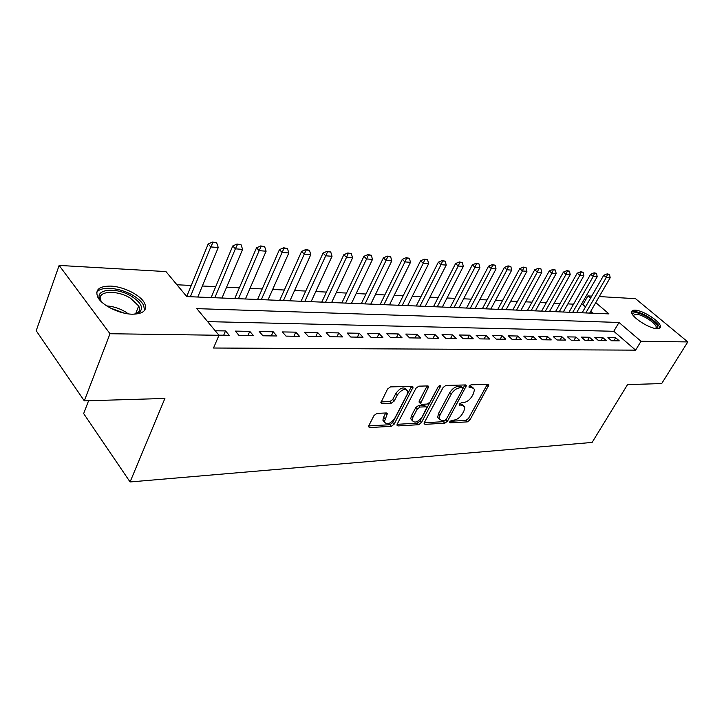<?xml version="1.0" encoding="UTF-8"?>
<svg xmlns="http://www.w3.org/2000/svg" width="724" height="724" viewBox="0 0 724 724"><rect width="100%" height="100%" fill="white"/><g stroke="black" fill="none" stroke-linecap="round" stroke-linejoin="round"><path stroke-width="1.09" d="M449.83 421.63L450.256 422.87L467.324 421.875L469.93 419.938L488.881 384.906L488.076 384.363L471.034 384.806L469.152 386.191L468.953 387.096L471.795 387.449L474.51 389.304L473.596 393.422L472.03 396.281C469.695 399.974 466.862 402.073 463.523 402.571L461.288 402.662L459.224 404.915L462.066 405.232L464.826 407.087L463.93 411.033L462.383 413.847C460.084 417.495 457.269 419.585 453.93 420.128L451.686 420.246L449.83 421.63M110.591 286.098C123.551 286.496 140.737 295.166 144.619 303.256C147.506 310.279 143.424 313.935 132.383 314.207C119.695 314.089 102.03 305.465 97.885 297.356C94.754 289.862 98.989 286.107 110.591 286.098M635.075 310.162C642.84 310.171 660.668 321.673 660.469 326.596C660.523 328.017 659.437 328.714 657.22 328.678C649.6 328.859 631.455 317.193 631.654 312.297C631.572 310.795 632.713 310.08 635.075 310.162M376.923 413.395L374.018 415.513L368.824 425.676L368.57 426.762L369.674 427.576L391.286 426.309L394.109 424.246L413.114 387.087L412.11 386.335L390.48 386.897L387.557 389.023L380.878 402.725L381.964 403.549L391.313 403.178L394.191 401.078L397.367 394.933C401.865 389.204 405.34 388.019 407.811 391.376L407.087 394.616L394.752 418.318C390.227 424.02 386.752 425.178 384.335 421.811L387.331 413.739L386.272 412.961L376.923 413.395M599.273 296.568L635.536 298.668L687.8 341.927L661.682 383.575L627.545 384.598L592.105 442.436L130.076 481.958L164.9 398.453L84.31 400.87L110.003 333.728L59.142 265.418L165.959 271.581L186.774 296.587L608.965 313.89L595.771 302.623M687.8 341.927L641.011 341.266L619.011 322.47L196.801 308.632L218.983 335.275L110.003 333.728M218.983 335.275L213.517 348.018L635.618 350.144L641.011 341.266M424.382 422.526L424.11 423.685L425.06 424.345L444.808 423.196L447.477 421.214L466.464 385.548L465.595 384.942L445.866 385.458L443.115 387.485L424.382 422.526M418.644 424.716L398.001 425.92L396.978 425.196L397.241 424.065L415.974 388.236L418.816 386.163L427.739 385.928L428.708 386.634L420.49 403.603L421.468 404.309L427.278 404.064L430.047 402.037L438.029 387.032C439.142 385.602 440.011 385.286 440.626 386.082L421.386 422.698L418.644 424.716L417.214 423.169L397.123 424.318M611.581 340.76L619.282 340.868L615.644 337.719L607.934 337.583L611.581 340.76M598.486 340.579L606.386 340.687L602.73 337.493L594.82 337.357L598.486 340.579M585.037 340.38L593.146 340.497L589.481 337.266L581.363 337.122L585.037 340.38M571.227 340.19L579.553 340.307L575.879 337.022L567.544 336.877L571.227 340.19M557.037 339.981L565.598 340.108L561.905 336.787L553.344 336.633L557.037 339.981M542.457 339.773L551.254 339.9L547.552 336.533L538.756 336.379L542.457 339.773M527.479 339.565L536.52 339.692L532.81 336.28L523.76 336.117L527.479 339.565M512.067 339.339L521.361 339.475L517.642 336.017L508.339 335.855L512.067 339.339M496.212 339.113L505.777 339.248L502.049 335.746L492.474 335.574L496.212 339.113M479.894 338.886L489.741 339.022L486.003 335.465L476.157 335.293L479.894 338.886M463.098 338.642L473.234 338.787L469.487 335.176L459.351 335.004L463.098 338.642M445.785 338.398L456.238 338.542L452.482 334.877L442.038 334.696L445.785 338.398M427.956 338.144L438.717 338.298L434.97 334.579L424.201 334.388L427.956 338.144M409.567 337.882L420.662 338.036L416.915 334.262L405.811 334.072L409.567 337.882M390.598 337.61L402.046 337.773L398.291 333.936L386.842 333.737L390.598 337.61M371.023 337.33L382.842 337.493L379.086 333.601L367.267 333.402L371.023 337.33M350.814 337.04L363.014 337.212L359.267 333.257L347.067 333.049L350.814 337.04M329.927 336.741L342.543 336.922L338.796 332.904L326.189 332.687L329.927 336.741M308.352 336.434L321.384 336.615L317.646 332.533L304.623 332.307L308.352 336.434M286.025 336.117L299.51 336.307L295.79 332.153L282.315 331.918L286.025 336.117M262.93 335.782L276.885 335.981L273.174 331.764L259.228 331.52L262.93 335.782M239.011 335.447L253.463 335.646L249.771 331.357L235.336 331.103L239.011 335.447M635.618 350.144L613.78 331.284L207.607 321.619M218.874 335.158L229.209 335.303L225.535 330.931L215.218 330.759M585.526 306.876L582.929 304.632L581.254 304.551M573.571 304.171L567.878 303.899M560.086 303.51L554.159 303.22M546.249 302.84L540.077 302.532M532.04 302.143L525.615 301.827M517.452 301.428L510.755 301.103M502.465 300.695L495.488 300.351M487.053 299.935L479.786 299.582M471.215 299.166L463.641 298.795M454.925 298.369L447.025 297.98M438.165 297.546L429.92 297.148M420.916 296.704L412.309 296.279M403.141 295.835L394.173 295.392M384.842 294.94L375.475 294.478M365.973 294.016L356.19 293.537M346.515 293.066L336.298 292.559M326.443 292.08L315.773 291.555M305.727 291.066L294.568 290.523M284.333 290.016L272.667 289.446M262.224 288.939L250.015 288.342M239.363 287.817L226.594 287.193M215.725 286.659L202.349 286.007M191.254 285.464L176.928 284.767M592.884 313.239L590.712 311.356M88.59 400.743L83.658 413.576L130.076 481.958M84.31 400.87L36.2 330.732L59.142 265.418M582.929 304.632L587.924 295.917L591.707 296.134M590.549 298.161L587.924 295.917M613.78 331.284L619.011 322.47M615.644 337.719L613.816 340.796M602.73 337.493L600.893 340.606M589.481 337.266L587.635 340.416M575.879 337.022L574.023 340.226M561.905 336.787L560.05 340.027M547.552 336.533L545.688 339.818M532.81 336.28L530.936 339.61M517.642 336.017L515.769 339.393M502.049 335.746L500.175 339.167M486.003 335.465L484.121 338.941M469.487 335.176L467.604 338.705M452.482 334.877L450.599 338.461M434.97 334.579L433.079 338.217M416.915 334.262L415.024 337.954M398.291 333.936L396.408 337.692M379.086 333.601L377.204 337.42M359.267 333.257L357.385 337.131M338.796 332.904L336.913 336.841M317.646 332.533L315.773 336.542M295.79 332.153L293.917 336.226M273.174 331.764L271.31 335.9M249.771 331.357L247.916 335.574M225.535 330.931L223.689 335.221M463.315 405.386L460.618 403.739L462.066 405.232M459.586 403.784L460.618 403.739M472.971 387.602L470.319 385.964L471.795 387.449M469.27 385.992L470.319 385.964M450.038 421.305L465.894 420.4L468.491 418.463L487.297 384.381M462.844 388.77L464.88 384.96M424.264 422.771L443.378 421.685L446.138 419.531M444.427 420.653L446.301 419.268L462.727 389.041L462.31 387.711L459.912 387.783C456.482 388.254 453.586 390.381 451.224 394.173L439.993 414.997L439.115 418.798L442.029 420.789L444.427 420.653M462.518 387.738L460.826 386.218L462.31 387.711M439.187 419.096L437.676 417.277L438.545 413.476L449.749 392.67C452.111 388.878 455.007 386.752 458.437 386.281L460.826 386.218M419.667 402.734L419.033 402.055L419.305 400.861L427.133 385.946M438.373 386.535L419.956 421.151L421.386 422.698M412.906 417.277L412.191 420.373C414.544 423.459 417.875 422.273 422.192 416.798L426.78 407.485L425.821 406.807L420.011 407.06L417.223 409.105L412.906 417.277L411.467 415.721L410.752 418.816L412.228 420.553M426.164 406.834L424.373 405.268L425.821 406.807M411.467 415.721L415.775 407.558L418.553 405.512L424.373 405.268M417.214 423.169L419.956 421.151M384.39 422.119L382.896 420.219L383.584 417.232L385.756 412.979M406.264 389.503C403.585 386.544 400.128 387.829 395.892 393.358L397.367 394.933M380.987 401.929L389.847 401.594L392.725 399.494L395.892 393.358M368.715 425.929L389.856 424.726L392.67 422.662L411.54 386.354M589.698 313.103L610.178 277.726L606.323 277.428L585.825 312.949M607.572 274.233L609.499 274.396L607.137 273.88L607.572 274.233L606.323 277.428L603.726 275.274L582.123 312.795M610.178 277.726L609.499 274.396M607.137 273.88L603.726 275.274M632.821 314.94C632.55 313.42 633.518 312.687 635.726 312.75C644.279 312.714 663.13 327.04 656.469 328.615L656.469 328.615M655.772 328.542L656.261 327.357C656.433 323.393 642.134 314.162 635.916 314.189L633.21 315.456M659.537 328.28L659.546 327.918C659.754 323.004 642.043 311.573 634.333 311.582L631.645 312.098M102.165 302.469C90.183 289.763 115.053 285.482 132.103 296.686C141.207 302.804 143.669 307.99 139.488 312.252L134.049 314.207M135.261 313.999L137.569 312.813C139.732 311.094 140.103 308.813 138.682 305.962L130.754 298.397C116.618 289.138 94.953 290.967 101.26 301.311L101.378 301.519M144.547 310.451L143.651 305.329C141.886 302.035 138.601 298.894 133.786 295.899C120.673 287.519 100.021 285.582 96.663 292.749M576.657 312.569L597.2 276.722L593.246 276.423L572.675 312.406M594.522 273.192L596.495 273.346L594.087 272.821L594.522 273.192L593.246 276.423L590.639 274.233L568.964 312.252M597.2 276.722L596.495 273.346M594.087 272.821L590.639 274.233M563.272 312.017L583.888 275.699L579.824 275.382L559.19 311.854M581.128 272.115L583.155 272.278L580.684 271.744L581.128 272.115L579.824 275.382L577.209 273.174L555.471 311.7M583.888 275.699L583.155 272.278M580.684 271.744L577.209 273.174M549.534 311.456L570.213 274.64L566.041 274.324L545.344 311.284M567.372 271.011L569.462 271.174L566.937 270.631L567.372 271.011L566.041 274.324L563.417 272.088L541.615 311.13M570.213 274.64L569.462 271.174M566.937 270.631L563.417 272.088M535.443 310.877L556.177 273.563L551.896 273.229L531.135 310.705M553.254 269.871L555.399 270.043L552.81 269.491L553.254 269.871L551.896 273.229L549.263 270.966L527.398 310.551M556.177 273.563L555.399 270.043M552.81 269.491L549.263 270.966M520.963 310.288L541.76 272.45L537.353 272.115L516.547 310.107M538.746 268.704L540.946 268.885L538.303 268.323L538.746 268.704L537.353 272.115L534.71 269.817L512.791 309.953M541.76 272.45L540.946 268.885M538.303 268.323L534.71 269.817M506.094 309.682L526.936 271.31L522.411 270.957L501.551 309.492M523.832 267.509L526.095 267.69L523.389 267.12L523.832 267.509L522.411 270.957L519.769 268.631L497.795 309.338M526.936 271.31L526.095 267.69M523.389 267.12L519.769 268.631M490.818 309.048L511.705 270.133L507.053 269.771L486.148 308.858M508.501 266.278L510.827 266.459L508.058 265.889L508.501 266.278L507.053 269.771L504.393 267.418L482.383 308.705M511.705 270.133L510.827 266.459M508.058 265.889L504.393 267.418M475.107 308.406L496.04 268.93L491.252 268.559L470.31 308.207M492.736 265.011L495.135 265.201L492.293 264.613L492.736 265.011L491.252 268.559L488.591 266.17L466.537 308.053M496.04 268.93L495.135 265.201M492.293 264.613L488.591 266.17M458.953 307.745L479.912 267.681L474.989 267.301L454.011 307.546M476.51 263.708L478.971 263.907L476.066 263.301L476.51 263.708L474.989 267.301L472.329 264.884L450.238 307.392M479.912 267.681L478.971 263.907M476.066 263.301L472.329 264.884M442.337 307.067L463.324 266.405L458.247 266.016L437.251 306.858M459.812 262.359L462.346 262.568L459.369 261.952L459.812 262.359L458.247 266.016L455.586 263.563L433.477 306.704M463.324 266.405L462.346 262.568M459.369 261.952L455.586 263.563M425.232 306.361L446.237 265.084L441.016 264.685L420.001 306.152M442.608 260.984L445.224 261.192L442.165 260.568L442.608 260.984L441.016 264.685L438.346 262.197L416.219 305.999M446.237 265.084L445.224 261.192M442.165 260.568L438.346 262.197M407.621 305.646L428.635 263.735L423.25 263.319L402.227 305.419M424.888 259.554L427.585 259.771L424.445 259.138L424.888 259.554L423.25 263.319L420.581 260.794L398.453 305.266M428.635 263.735L427.585 259.771M424.445 259.138L420.581 260.794M389.476 304.894L410.499 262.332L404.951 261.907L383.928 304.668M406.626 258.088L409.404 258.314L406.182 257.663L406.626 258.088L404.951 261.907L402.273 259.355L380.145 304.514M410.499 262.332L409.404 258.314M406.182 257.663L402.273 259.355M370.779 304.134L391.793 260.893L386.073 260.45L365.059 303.899M387.793 256.577L390.661 256.803L387.349 256.142L387.793 256.577L386.073 260.45L383.394 257.862L361.285 303.745M391.793 260.893L390.661 256.803M387.349 256.142L383.394 257.862M351.502 303.338L372.498 259.4L366.588 258.948L345.601 303.103M368.362 255.02L371.322 255.255L367.919 254.577L368.362 255.02L366.588 258.948L363.919 256.323L341.837 302.949M372.498 259.4L371.322 255.255M367.919 254.577L363.919 256.323M331.619 302.523L352.588 257.871L346.488 257.4L325.538 302.279M348.307 253.4L351.357 253.653L347.864 252.957L348.307 253.4L346.488 257.4L343.819 254.73L321.773 302.125M352.588 257.871L351.357 253.653M347.864 252.957L343.819 254.73M311.103 301.691L332.026 256.287L325.728 255.798L304.822 301.428M327.592 251.744L330.741 251.997L327.148 251.291L327.592 251.744L325.728 255.798L323.067 253.092L301.066 301.274M332.026 256.287L330.741 251.997M327.148 251.291L323.067 253.092M289.917 300.822L310.777 254.649L304.27 254.142L283.428 300.551M306.189 250.024L309.447 250.278L305.745 249.563L306.189 250.024L304.27 254.142L301.618 251.4L279.681 300.397M310.777 254.649L309.447 250.278M305.745 249.563L301.618 251.4M268.025 299.917L288.822 252.957L282.089 252.432L261.319 299.646M284.061 248.242L287.428 248.513L283.618 247.78L284.061 248.242L282.089 252.432L279.437 249.644L257.59 299.492M288.822 252.957L287.428 248.513M283.618 247.78L279.437 249.644M245.4 298.994L266.106 251.201L259.138 250.667L238.468 298.713M261.174 246.404L264.649 246.685L260.731 245.934L261.174 246.404L259.138 250.667L256.504 247.834L234.757 298.56M266.106 251.201L264.649 246.685M260.731 245.934L256.504 247.834M222.006 298.035L242.594 249.391L235.381 248.83L214.829 297.745M237.481 244.495L241.083 244.784L237.038 244.024L237.481 244.495L235.381 248.83L232.766 245.952L211.146 297.591M242.594 249.391L241.083 244.784M237.038 244.024L232.766 245.952M197.797 297.039L218.259 247.518L210.784 246.938L190.367 296.74M212.937 242.531L216.675 242.83L212.503 242.042L212.937 242.531L210.784 246.938L208.177 244.015L186.729 296.532M218.259 247.518L216.675 242.83M212.503 242.042L208.177 244.015M449.631 422.219L450.256 422.87M468.935 386.887L469.559 387.512M459.206 404.689L459.831 405.322M487.125 384.761L488.591 386.218M468.491 418.463L469.93 419.938M465.894 420.4L467.324 421.875M464.699 385.349L466.184 386.842M446.038 419.712L447.477 421.214M443.378 421.685L444.808 423.196M424.11 423.323L425.06 424.345M458.437 386.281L459.912 387.783M449.749 392.67L451.224 394.173M438.545 413.476L439.993 414.997M396.987 424.807L398.001 425.92M426.952 386.344L428.436 387.883M419.305 400.861L420.762 402.408M439.296 385.802L440.436 386.969M418.553 405.512L420.011 407.06M415.775 407.558L417.223 409.105M385.621 413.286L387.069 414.87M383.584 417.232L385.032 418.825M392.725 399.494L394.191 401.078M389.847 401.594L391.313 403.178M380.887 402.363L381.964 403.549M411.368 386.761L412.843 388.317M392.67 422.662L394.109 424.246M389.856 424.726L391.286 426.309M368.588 426.355L369.674 427.576M106.745 305.926C113.297 306.379 119.56 308.379 125.533 311.935L128.338 313.872M124.338 313.166L110.256 307.99M488.356 384.39L488.881 384.906M465.894 384.969L466.464 385.548M437.676 417.277L439.115 418.798M428.056 385.955L428.708 386.634M419.033 402.055L420.49 403.603M440.192 385.63L440.626 386.082M410.752 418.816L412.191 420.373M386.643 412.988L387.331 413.739M382.896 420.219L384.335 421.811M412.427 386.363L413.114 387.087M655.555 328.515L656.261 327.357M137.569 312.813L139.488 312.252M135.596 313.872L138.682 305.962"/></g></svg>
